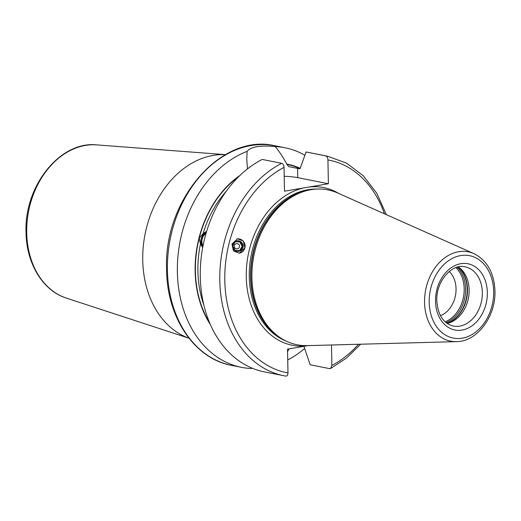 <?xml version="1.0" encoding="UTF-8"?>
<svg xmlns="http://www.w3.org/2000/svg" width="521" height="521" viewBox="0 0 521 521"><rect width="100%" height="100%" fill="white"/><g stroke="black" fill="none" stroke-linecap="round" stroke-linejoin="round"><path stroke-width="0.78" d="M203.079 245.521A7.086 4.624 -73.6 0 1 202.181 238.95A7.086 4.624 106.4 0 1 206.023 233.421M206.205 232.802A7.444 4.852 106.4 0 0 201.692 238.833A7.444 4.852 -73.6 0 0 202.969 246.088M202.812 246.882A8.173 5.327 106.4 0 1 200.891 242.493A8.173 5.327 106.4 0 1 201.223 238.742A8.173 5.327 106.4 0 1 203.249 234.483A8.173 5.327 106.4 0 1 206.433 232.021M206.544 231.656A8.883 5.79 -73.6 0 0 203.483 234.176L203.249 234.483M202.676 247.631L200.455 243.991L199.217 238.195L203.066 233.668L206.655 231.285M200.891 242.493L200.924 242.884A8.883 5.79 -73.6 0 0 202.721 247.377M331.486 344.987L331.877 365.468L330.588 368.51L329.669 368.634L310.158 364.765L303.912 346.328M300.337 168.381A96.268 72.875 101.2 0 0 286.824 164.095L288.647 166.603L299.516 168.797L300.624 167.189L306.068 151.976A111.924 84.721 -78.8 0 1 307.95 152.321L327.468 156.196A111.924 84.721 -78.8 0 0 325.586 155.851L306.068 151.976M240.012 175.395A96.268 72.875 101.2 0 0 210.399 324.609M251.936 165.6L247.905 168.57M247.462 168.915L246.785 159.472L247.104 151.383C250.783 146.727 260.161 145.131 275.231 146.603C278.65 150.51 282.519 156.339 286.824 164.095M338.832 193.519A80.39 60.853 101.2 0 0 309.337 186.98L328.386 183.737L297.758 177.661A28.603 5.184 -1.1 0 0 284.205 176.28M248.283 168.283A94.158 71.273 101.2 0 0 247.905 168.433M309.337 186.98L303.541 187.964A80.39 60.853 101.2 0 0 246.27 276.911A80.39 60.853 -78.8 0 0 306.569 345.872L308.087 345.618M281.685 163.307L262.174 159.439A111.924 84.721 -78.8 0 0 200.259 275.453A111.924 84.721 -78.8 0 0 264.375 371.883L285.775 376.097A111.924 84.721 -78.8 0 1 283.893 375.752A111.924 84.721 -78.8 0 1 219.777 279.328A111.924 84.721 -78.8 0 1 281.685 163.307C283.066 163.789 283.847 165.144 284.036 167.378L284.492 191.2L303.541 187.964M325.586 155.851C326.967 156.326 327.748 157.681 327.93 159.921L328.386 183.737M289.129 348.836L287.572 351.558M252.359 368.249L251.272 368.503L251.135 367.728M225.404 154.652A94.158 71.273 101.2 0 0 142.741 260.259A94.158 71.273 -78.8 0 0 188.98 338.207M247.104 151.383A111.924 84.721 101.2 0 0 177.368 272.151A111.924 84.721 101.2 0 0 241.464 367.331A111.924 84.721 101.2 0 0 251.272 368.503M304.87 155.238A111.924 84.721 101.2 0 0 285.039 147.775A111.924 84.721 101.2 0 0 275.231 146.603M287.729 359.965A111.924 84.721 101.2 0 0 304.466 348.692M440.44 315.661A24.871 18.828 -78.8 0 0 456.051 288.784A24.871 18.828 101.2 0 0 449.206 271.513M458.311 266.902A30.198 22.859 101.2 0 1 458.506 267.032A30.198 22.859 101.2 0 1 469.128 289.871A30.198 22.859 -78.8 0 1 447.324 323.352A30.198 22.859 -78.8 0 1 447.103 323.404M456.468 341.646L307.266 345.638A78.964 59.778 -78.8 0 1 279.699 337.348A78.964 59.778 -78.8 0 1 251.91 277.628A78.964 59.778 101.2 0 1 308.92 190.087A78.964 59.778 101.2 0 1 337.569 192.952L473.934 253.623A45.522 34.458 101.2 0 0 424.556 302.434A45.522 34.458 101.2 0 0 456.468 341.646C477.262 341.717 495.992 316.234 494.95 290.887C494.123 272.822 487.122 260.402 473.934 253.623M306.569 345.872L287.52 349.109L287.983 372.932C287.879 375.113 287.143 376.169 285.775 376.097M231.949 244.095L233.48 250.979L239.419 253.213L244.89 247.898L243.353 241.021L237.413 238.781L231.949 244.095M239.269 253.239A7.281 7.242 80.3 0 0 244.89 247.898A7.281 7.242 -99.7 0 0 237.055 238.852M240.585 241.523A5.327 5.295 80.3 0 0 233.317 243.353A5.327 5.295 80.3 0 0 235.153 250.66A5.327 5.295 80.3 0 0 242.415 248.836A5.327 5.295 80.3 0 0 240.585 241.523M235.362 241.614L240.461 241.698L242.942 246.179L240.331 250.581L235.231 250.49L232.75 246.01L235.362 241.614M235.551 248.543A2.664 2.651 80.3 0 0 239.191 247.625A2.664 2.651 80.3 0 0 238.273 243.971A2.664 2.651 80.3 0 0 234.639 244.883A2.664 2.651 80.3 0 0 235.551 248.543M239.549 250.712L242.161 246.316L239.68 241.835L235.264 241.764M240.461 241.698L239.68 241.835M242.942 246.179L242.161 246.316M200.455 243.991A94.158 71.273 101.2 0 0 203.822 304.974M226.433 191.031A94.158 71.273 101.2 0 0 203.066 233.668M300.116 168.641A95.929 72.621 101.2 0 0 286.83 164.434M238.683 176.691A95.929 72.621 101.2 0 0 199.217 238.195A95.929 72.621 101.2 0 0 209.663 322.909M297.582 168.413L297.758 177.661M231.513 365.358C194.496 358.741 166.896 317.465 166.59 269.78C163.249 200.044 221.223 132.66 275.088 145.802A111.924 84.721 101.2 0 0 167.417 270.178A111.924 84.721 101.2 0 0 231.513 365.358L241.464 367.331M66.375 298.103C42.833 290.783 26.324 263.346 26.05 232.425C23.999 186.329 60.058 140.735 96.782 144.897A78.424 59.368 101.2 0 0 26.708 232.783A78.424 59.368 101.2 0 0 66.375 298.103L188.999 338.233M455.882 267.612A30.641 23.198 101.2 0 1 464.178 288.764A30.641 23.198 -78.8 0 1 445.123 321.815M446.08 322.636A31.267 23.666 -78.8 0 0 465.624 288.875A31.267 23.666 101.2 0 0 457.08 267.221M458.044 266.967A31.267 23.666 101.2 0 1 467.22 289.194A31.267 23.666 -78.8 0 1 446.875 323.241M446.985 323.32A31.195 23.614 -78.8 0 0 467.519 289.272A31.195 23.614 101.2 0 0 458.174 266.934M482.335 292.496A30.198 22.859 101.2 0 0 465.045 266.811C452.15 263.19 435.843 281.288 436.813 300.767C437.92 315.068 443.41 323.495 453.283 326.055A30.198 22.859 101.2 0 0 482.335 292.496M487.343 292.483A33.754 25.549 101.2 0 0 460.805 263.698A33.754 25.549 101.2 0 0 435.536 301.288A33.754 25.549 101.2 0 0 462.075 330.073A33.754 25.549 101.2 0 0 487.343 292.483M493.674 291.408A42.006 31.801 101.2 0 0 460.649 255.583A42.006 31.801 101.2 0 0 429.206 302.362A42.006 31.801 101.2 0 0 462.231 338.188A42.006 31.801 101.2 0 0 493.674 291.408M308.92 190.087L307.423 190.406A78.326 59.296 101.2 0 0 250.875 277.244A78.326 59.296 -78.8 0 0 278.435 336.475L279.699 337.348M280.5 337.888A78.254 59.238 -78.8 0 1 250.581 277.165A78.254 59.238 101.2 0 1 309.871 189.891M316.345 189.077A78.254 59.238 101.2 0 0 249.272 276.905A78.254 59.238 -78.8 0 0 286.172 341.112M284.036 167.378A108.368 82.031 101.2 0 0 224.798 280.558A108.368 82.031 101.2 0 0 287.983 372.932M331.877 365.468A108.368 82.031 101.2 0 0 358.539 344.264M384.433 213.805A108.368 82.031 101.2 0 0 327.93 159.921M285.039 147.775L275.088 145.802M96.782 144.897L225.437 154.633M330.588 368.51L346.419 358.142L360.63 344.212M386.341 214.652L376.755 193.226L363.241 175.727L346.511 163.132L327.468 156.196"/></g></svg>

